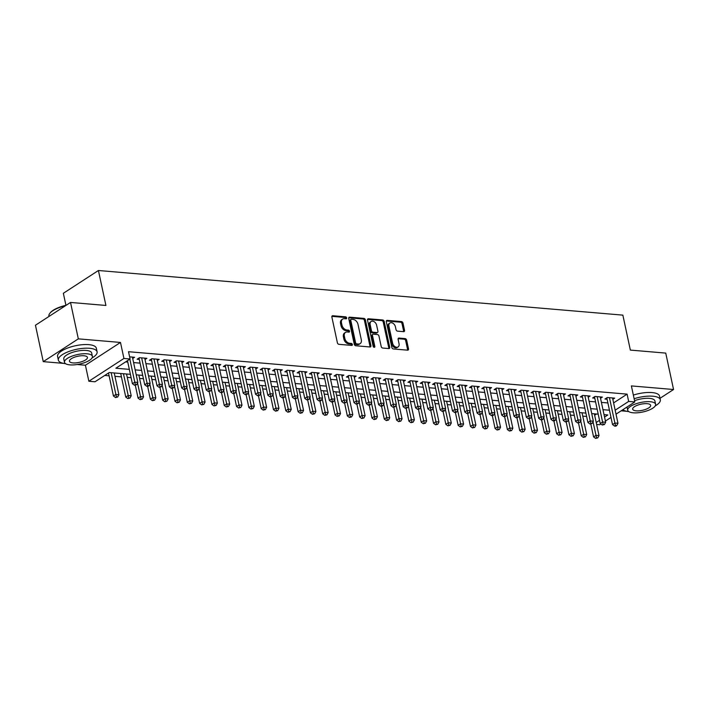 <?xml version="1.0" encoding="UTF-8"?>
<svg xmlns="http://www.w3.org/2000/svg" width="709" height="709" viewBox="0 0 709 709"><rect width="100%" height="100%" fill="white"/><g stroke="black" fill="none" stroke-linecap="round" stroke-linejoin="round"><path stroke-width="1.06" d="M346.674 317.898A1.09 0.762 57 0 0 345.62 316.826L332.778 315.735A1.56 1.09 57 0 0 332.237 315.859A1.56 1.09 57 0 0 331.874 317.056L337.395 342.793A1.56 1.09 57 0 0 338.911 344.326L351.744 345.416A1.09 0.762 57 0 0 351.318 343.413L349.652 343.271A4.981 3.492 57 0 1 344.804 338.37L344.352 336.226A4.981 3.492 57 0 1 345.505 332.379A4.981 3.492 57 0 1 347.233 331.98L348.899 332.122A1.09 0.762 57 0 0 348.465 330.119L346.807 329.977A4.981 3.492 57 0 1 341.96 325.077L341.499 322.932A4.981 3.492 57 0 1 342.651 319.085A4.981 3.492 57 0 1 344.388 318.687L346.045 318.828A1.09 0.762 57 0 0 346.674 317.898M345.753 318.802A1.09 0.762 57 0 0 344.671 317.446L331.883 316.356M351.46 345.389A1.09 0.762 57 0 0 350.37 344.033L348.704 343.892L349.652 343.271M348.606 332.096A1.09 0.762 57 0 0 347.516 330.74L345.859 330.598L346.807 329.977M403.634 331.661A1.56 1.09 57 0 0 404.174 331.528A1.56 1.09 57 0 0 404.538 330.332L402.987 323.109A1.56 1.09 57 0 0 401.471 321.576L387.211 320.362A1.56 1.09 57 0 0 386.671 320.495A1.56 1.09 57 0 0 386.316 321.691L391.829 347.428A1.56 1.09 57 0 0 393.344 348.961L407.604 350.166A1.56 1.09 57 0 0 408.145 350.042A1.56 1.09 57 0 0 408.508 348.846L406.638 340.125A1.56 1.09 57 0 0 405.123 338.592L399.016 338.069A1.56 1.09 57 0 0 398.476 338.193A1.56 1.09 57 0 0 398.121 339.398L399.043 343.723A4.165 2.916 57 0 1 398.077 346.94A4.165 2.916 57 0 1 392.582 343.174L388.949 326.229A4.165 2.916 57 0 1 389.915 323.02A4.165 2.916 57 0 1 395.409 326.778L396.021 329.605A1.56 1.09 57 0 0 397.536 331.138L403.634 331.661M613.604 402.907L627.102 394.133L628.661 401.418L634.821 401.941L616.015 414.162M70.519 302.442L78.327 338.858L43.258 361.643L35.45 325.236L70.519 302.442L105.916 305.455L98.418 270.501L622.856 315.133L630.354 350.086L665.742 353.1L673.55 389.507L631.382 385.918L634.821 401.941M77.121 364.523L85.417 365.232L120.486 342.447L78.327 338.858M120.486 342.447L123.924 358.462L130.075 358.984L115.859 368.228L129.33 369.371M627.102 394.133L128.515 351.708L130.075 358.984M365.41 319.91A1.56 1.09 57 0 0 363.894 318.385L349.634 317.171A1.56 1.09 57 0 0 349.094 317.295A1.56 1.09 57 0 0 348.731 318.492L354.252 344.228A1.56 1.09 57 0 0 355.767 345.762L370.027 346.976A1.56 1.09 57 0 0 370.568 346.843A1.56 1.09 57 0 0 370.922 345.646L365.41 319.91L364.461 320.53A1.56 1.09 57 0 0 362.946 318.997L348.739 317.792M368.423 318.766L382.683 319.981A1.56 1.09 57 0 1 384.198 321.514L389.72 347.242A1.56 1.09 57 0 1 389.356 348.447A1.56 1.09 57 0 1 388.816 348.571L382.709 348.048A1.56 1.09 57 0 1 381.194 346.524L378.961 336.084A1.56 1.09 57 0 0 377.445 334.551L373.395 334.205A1.56 1.09 57 0 0 372.854 334.329A1.56 1.09 57 0 0 372.491 335.534L374.822 346.4A1.09 0.762 57 0 1 373.129 346.258L367.519 320.096A1.56 1.09 57 0 1 367.882 318.89A1.56 1.09 57 0 1 368.423 318.766L367.554 319.334M660.008 398.307L673.55 389.507M132.716 358.479L134.568 357.274L129.623 356.849M145.026 359.525L146.887 358.32L139.496 357.69L137.129 359.233L139.283 359.41M157.336 360.571L159.197 359.366L151.806 358.736L149.439 360.278L151.593 360.464M169.646 361.617L171.507 360.411L164.116 359.782L161.749 361.324L163.903 361.51M181.956 362.671L183.817 361.466L176.426 360.837L174.06 362.37L176.213 362.556M194.266 363.717L196.127 362.512L188.736 361.882L186.37 363.425L188.523 363.602M206.576 364.763L208.437 363.557L201.055 362.928L198.68 364.47L200.833 364.648M218.895 365.809L220.747 364.603L213.365 363.974L210.99 365.516L213.143 365.702M231.205 366.854L233.057 365.649L225.675 365.02L223.3 366.562L225.453 366.748M243.515 367.909L245.367 366.704L237.985 366.074L235.61 367.608L237.763 367.794M255.825 368.955L257.677 367.749L250.295 367.12L247.92 368.662L250.082 368.84M268.135 370.001L269.987 368.795L262.605 368.166L260.238 369.708L262.392 369.885M280.445 371.046L282.297 369.841L274.915 369.212L272.548 370.754L274.702 370.94M292.755 372.101L294.616 370.887L287.225 370.258L284.858 371.8L287.012 371.986M305.065 373.147L306.926 371.941L299.535 371.312L297.168 372.845L299.322 373.031M317.375 374.192L319.236 372.987L311.845 372.358L309.478 373.9L311.632 374.077M329.685 375.238L331.546 374.033L324.155 373.404L321.789 374.946L323.942 375.132M341.995 376.284L343.856 375.079L336.465 374.449L334.099 375.992L336.252 376.178M354.314 377.339L356.166 376.124L348.784 375.504L346.409 377.037L348.562 377.223M366.624 378.384L368.476 377.179L361.094 376.55L358.719 378.083L360.872 378.269M378.934 379.43L380.786 378.225L373.404 377.596L371.029 379.138L373.182 379.315M391.244 380.476L393.096 379.271L385.714 378.641L383.339 380.184L385.501 380.37M403.554 381.522L405.406 380.316L398.024 379.687L395.657 381.229L397.811 381.415M415.864 382.576L417.716 381.362L410.334 380.742L407.967 382.275L410.121 382.461M428.174 383.622L430.035 382.417L422.644 381.788L420.277 383.321L422.431 383.507M440.484 384.668L442.345 383.463L434.954 382.833L432.587 384.375L434.741 384.553M452.794 385.714L454.655 384.508L447.264 383.879L444.897 385.421L447.051 385.607M465.104 386.759L466.965 385.554L459.574 384.925L457.208 386.467L459.361 386.653M477.414 387.814L479.275 386.609L471.884 385.98L469.518 387.513L471.671 387.699M489.724 388.86L491.585 387.655L484.194 387.025L481.828 388.567L483.981 388.745M502.043 389.906L503.895 388.7L496.513 388.071L494.138 389.613L496.291 389.79M514.353 390.951L516.205 389.746L508.823 389.117L506.448 390.659L508.601 390.845M526.663 391.997L528.515 390.792L521.133 390.163L518.758 391.705L520.911 391.891M538.973 393.052L540.825 391.847L533.443 391.217L531.068 392.751L533.23 392.937M551.283 394.098L553.135 392.892L545.753 392.263L543.386 393.805L545.54 393.982M563.593 395.143L565.445 393.938L558.063 393.309L555.696 394.851L557.85 395.028M575.903 396.189L577.764 394.984L570.373 394.355L568.006 395.897L570.16 396.083M588.213 397.244L590.074 396.03L582.683 395.409L580.316 396.943L582.47 397.129M600.523 398.29L602.384 397.084L594.993 396.455L592.627 397.988L594.78 398.174M125.59 361.9L127.771 362.086M133.593 362.583L140.081 363.141M145.903 363.637L152.391 364.187M158.222 364.683L164.701 365.232M170.532 365.729L177.011 366.278M182.842 366.775L189.321 367.324M195.152 367.82L201.631 368.379M207.462 368.875L213.941 369.424M219.772 369.921L226.26 370.47M232.082 370.967L238.57 371.516M244.392 372.012L250.88 372.571M256.702 373.058L263.19 373.616M269.012 374.113L275.5 374.662M281.322 375.158L287.81 375.708M293.632 376.204L300.12 376.754M305.951 377.25L312.43 377.808M318.261 378.305L324.74 378.854M330.571 379.35L337.05 379.9M342.881 380.396L349.36 380.946M355.191 381.442L361.67 381.991M367.501 382.488L373.989 383.046M379.811 383.542L386.299 384.092M392.121 384.588L398.609 385.138M404.431 385.634L410.919 386.183M416.741 386.68L423.229 387.229M429.051 387.726L435.539 388.284M441.361 388.78L447.849 389.33M453.68 389.826L460.159 390.375M465.99 390.872L472.469 391.421M478.3 391.917L484.779 392.467M490.61 392.963L497.089 393.522M502.92 394.018L509.399 394.567M515.23 395.064L521.718 395.613M527.54 396.109L534.028 396.659M539.85 397.155L546.338 397.714M552.16 398.21L558.648 398.759M564.47 399.256L570.958 399.805M576.78 400.301L583.268 400.851M589.099 401.347L595.578 401.897M601.409 402.393L607.888 402.951M612.833 399.335L614.694 398.13L607.303 397.501L604.937 399.043L607.09 399.22M104.737 375.451L109.115 375.823M114.947 376.319L121.425 376.878M127.257 377.365L131.112 377.702M139.567 378.42L143.422 378.748M151.877 379.466L155.741 379.794M164.187 380.511L168.051 380.839M176.497 381.557L180.361 381.885M188.807 382.612L192.671 382.94M201.117 383.658L204.981 383.986M213.427 384.703L217.291 385.031M225.746 385.749L229.601 386.077M238.056 386.795L241.911 387.123M250.366 387.85L254.221 388.178M262.676 388.895L266.531 389.223M274.986 389.941L278.841 390.269M287.296 390.987L291.151 391.315M299.606 392.033L303.47 392.361M311.916 393.087L315.78 393.415M324.226 394.133L328.09 394.461M336.536 395.179L340.4 395.507M348.846 396.225L352.71 396.553M361.156 397.27L365.02 397.607M373.475 398.325L377.33 398.653M385.785 399.371L389.64 399.699M398.095 400.417L401.95 400.745M410.405 401.462L414.26 401.79M422.715 402.508L426.57 402.845M435.025 403.563L438.889 403.891M447.335 404.609L451.199 404.936M459.645 405.654L463.509 405.982M471.955 406.7L475.819 407.028M484.265 407.755L488.129 408.083M496.575 408.801L500.439 409.128M508.894 409.846L512.749 410.174M521.204 410.892L525.059 411.22M533.514 411.938L537.369 412.266M545.824 412.993L549.679 413.32M558.134 414.038L561.989 414.366M570.444 415.084L574.299 415.412M582.754 416.13L586.618 416.458M594.647 415.226L596.526 414.003M98.418 270.501L63.349 293.287L65.928 305.304M621.155 410.821L626.809 411.3M600.869 424L599.752 424.726L596.624 424.461M130.394 374.334L109.23 372.535L95.006 381.779L88.855 381.247L123.924 358.462M85.417 365.232L88.855 381.247M43.258 361.643L63.588 363.371M610.99 417.424L605.406 421.057M615.164 410.192L628.661 401.418M135.162 369.868L141.64 370.417M147.472 370.913L153.95 371.472M159.782 371.959L166.26 372.517M172.092 373.014L178.571 373.563M184.402 374.06L190.881 374.609M196.712 375.105L203.191 375.655M209.022 376.151L215.509 376.709M221.332 377.206L227.819 377.755M233.642 378.252L240.129 378.801M245.952 379.297L252.439 379.847M258.262 380.343L264.749 380.893M270.572 381.389L277.059 381.947M282.891 382.443L289.369 382.993M295.201 383.489L301.679 384.039M307.511 384.535L313.99 385.084M319.821 385.581L326.3 386.13M332.131 386.627L338.61 387.185M344.441 387.681L350.928 388.231M356.751 388.727L363.238 389.276M369.061 389.773L375.548 390.322M381.371 390.819L387.858 391.368M393.681 391.864L400.168 392.423M405.991 392.919L412.478 393.468M418.301 393.965L424.788 394.514M430.62 395.01L437.099 395.56M442.93 396.056L449.409 396.615M455.24 397.102L461.719 397.66M467.55 398.157L474.029 398.706M479.86 399.202L486.339 399.752M492.17 400.248L498.657 400.798M504.48 401.294L510.967 401.852M516.79 402.349L523.277 402.898M529.1 403.394L535.587 403.944M541.41 404.44L547.897 404.99M553.72 405.486L560.207 406.035M566.03 406.532L572.518 407.09M578.349 407.586L584.828 408.136M590.659 408.632L597.138 409.182M602.969 409.678L609.448 410.227M604.555 417.087L607.817 414.969L604.033 414.641M598.201 414.145L591.723 413.595M585.891 413.099L579.413 412.549M573.581 412.053L567.103 411.504M561.271 411.007L554.793 410.458M548.961 409.962L542.474 409.403M536.651 408.907L530.164 408.357M524.341 407.861L517.854 407.312M512.031 406.815L505.544 406.266M499.721 405.77L493.234 405.211M487.411 404.724L480.924 404.165M475.092 403.669L468.614 403.12M462.782 402.623L456.304 402.074M450.472 401.578L443.994 401.028M438.162 400.532L431.684 399.973M425.852 399.477L419.373 398.928M413.542 398.431L407.063 397.882M401.232 397.386L394.745 396.836M388.922 396.34L382.435 395.79M376.612 395.294L370.125 394.736M364.302 394.239L357.815 393.69M351.992 393.194L345.505 392.644M339.682 392.148L333.195 391.598M327.363 391.102L320.885 390.553M315.053 390.056L308.575 389.498M302.743 389.002L296.265 388.452M290.433 387.956L283.954 387.406M278.123 386.91L271.644 386.361M265.813 385.864L259.326 385.306M253.503 384.819L247.016 384.26M241.193 383.764L234.706 383.214M228.883 382.718L222.396 382.169M216.573 381.672L210.086 381.123M204.263 380.627L197.776 380.068M191.953 379.572L185.466 379.023M179.634 378.526L173.156 377.977M167.324 377.48L160.846 376.931M155.014 376.435L148.535 375.885M142.704 375.389L136.225 374.831M596.207 422.511L599.53 420.348M342.651 319.085L341.703 319.706A4.981 3.492 57 0 0 340.55 323.543L341.499 322.932M345.859 330.598A4.981 3.492 57 0 1 341.011 325.688L340.55 323.543M345.505 332.379L344.556 333A4.981 3.492 57 0 0 343.404 336.846L344.352 336.226M348.704 343.892A4.981 3.492 57 0 1 343.865 338.991L343.404 336.846M369.965 346.967A1.56 1.09 57 0 0 369.974 346.258L364.461 320.53M351.389 319.28A1.09 0.762 57 0 0 350.76 320.211L355.608 342.801A1.09 0.762 57 0 0 356.662 343.874L358.417 344.016A4.981 3.492 57 0 0 360.145 343.617A4.981 3.492 57 0 0 361.306 339.771L357.992 324.332A4.981 3.492 57 0 0 353.144 319.431L351.389 319.28M350.45 319.901A1.09 0.762 57 0 0 349.812 320.822L350.76 320.211M360.145 343.617L359.197 344.237A4.981 3.492 57 0 1 357.469 344.636L355.714 344.485A1.09 0.762 57 0 1 354.66 343.413L349.812 320.822M367.537 319.387L381.734 320.592L382.683 319.981M388.754 348.571A1.56 1.09 57 0 0 388.771 347.862L383.25 322.125A1.56 1.09 57 0 0 381.734 320.592M372.854 334.329L371.906 334.949A1.56 1.09 57 0 0 371.543 336.146L373.873 347.011L374.822 346.4M376.639 325.254A4.165 2.916 57 0 0 371.135 321.487A4.165 2.916 57 0 0 370.169 324.704L371.454 330.678A1.56 1.09 57 0 0 372.969 332.202L377.02 332.548A1.56 1.09 57 0 0 377.56 332.424A1.56 1.09 57 0 0 377.915 331.227L376.639 325.254M371.135 321.487L370.187 322.108A4.165 2.916 57 0 0 369.229 325.325L370.169 324.704M377.56 332.424L376.612 333.044A1.56 1.09 57 0 1 376.071 333.168L372.021 332.822A1.56 1.09 57 0 1 370.506 331.289L369.229 325.325M389.915 323.02L388.966 323.632A4.165 2.916 57 0 0 388 326.849L388.949 326.229M398.077 346.94L397.129 347.552A4.165 2.916 57 0 1 391.634 343.785L388 326.849M407.551 350.166A1.56 1.09 57 0 0 407.56 349.457L405.69 340.737A1.56 1.09 57 0 0 404.174 339.203L398.13 338.689M403.581 331.652A1.56 1.09 57 0 0 403.589 330.943L402.038 323.729A1.56 1.09 57 0 0 400.523 322.196L386.325 320.982M108.512 373.005L113.449 396.021L115.815 394.488L118.89 394.745L114.229 372.961M111.145 372.704L116.436 396.916L115.487 397.536L117.667 397.022L116.436 396.916M118.89 394.745L117.667 397.022M115.487 397.536L113.449 396.021M127.469 360.686L132.406 383.711L134.772 382.169L129.836 359.144M135.392 384.597L134.444 385.217L136.624 384.703L135.392 384.597L134.772 382.169L137.847 382.426L132.415 357.088M132.406 383.711L134.444 385.217M136.624 384.703L137.847 382.426M65.52 305.694A19.808 6.762 167.9 0 0 49.736 313.467L50.091 312.988A19.338 6.603 -12.1 0 1 66.221 305.242M49.736 313.467A19.808 6.762 167.9 0 0 48.93 316.152L48.992 316.436M92.028 357.956A19.808 6.762 167.9 0 0 97.098 351.824A19.808 6.762 167.9 0 0 89.582 348.279A19.808 6.762 167.9 0 0 68.525 351.637A19.808 6.762 167.9 0 0 58.36 360.137A19.808 6.762 167.9 0 0 65.503 363.646M97.098 351.824L96.318 348.19A19.808 6.762 167.9 0 0 88.793 344.645A19.808 6.762 167.9 0 0 67.745 347.995A19.808 6.762 167.9 0 0 57.58 356.494L58.36 360.137M64.501 362.317L63.783 358.967A14.26 4.866 -12.1 0 1 71.104 352.852A14.26 4.866 -12.1 0 1 86.259 350.441A14.26 4.866 -12.1 0 1 91.674 352.993L92.392 356.343A14.26 4.866 167.9 0 0 86.977 353.791A14.26 4.866 167.9 0 0 71.822 356.202A14.26 4.866 167.9 0 0 64.501 362.317A14.26 4.866 167.9 0 0 69.916 364.869A14.26 4.866 167.9 0 0 85.08 362.459A14.26 4.866 167.9 0 0 92.392 356.343M72.947 362.902A9.19 3.137 167.9 0 0 82.723 361.342A9.19 3.137 167.9 0 0 87.437 357.407A9.19 3.137 167.9 0 0 83.946 355.758A9.19 3.137 167.9 0 0 74.179 357.318A9.19 3.137 167.9 0 0 69.464 361.253A9.19 3.137 167.9 0 0 72.947 362.902M655.249 405.885A19.808 6.762 167.9 0 0 660.318 399.761A19.808 6.762 167.9 0 0 652.794 396.207A19.808 6.762 167.9 0 0 634.13 398.733M622.777 409.767A19.808 6.762 167.9 0 0 628.715 411.574M660.318 399.761L659.538 396.118A19.808 6.762 167.9 0 0 652.014 392.573A19.808 6.762 167.9 0 0 633.35 395.09M634.555 400.7A14.26 4.866 -12.1 0 1 649.479 398.369A14.26 4.866 -12.1 0 1 654.894 400.922L655.612 404.272A14.26 4.866 167.9 0 0 650.197 401.719A14.26 4.866 167.9 0 0 635.034 404.13A14.26 4.866 167.9 0 0 627.722 410.245A14.26 4.866 167.9 0 0 633.137 412.798A14.26 4.866 167.9 0 0 648.292 410.387A14.26 4.866 167.9 0 0 655.612 404.272M636.168 410.83A9.19 3.137 167.9 0 0 645.934 409.27A9.19 3.137 167.9 0 0 650.649 405.335A9.19 3.137 167.9 0 0 647.166 403.687A9.19 3.137 167.9 0 0 637.391 405.247A9.19 3.137 167.9 0 0 632.676 409.182A9.19 3.137 167.9 0 0 636.168 410.83M120.707 373.51L125.759 397.075L128.125 395.533L131.209 395.79L126.539 374.006M123.455 373.749L128.746 397.962L127.797 398.582L129.977 398.068L128.746 397.962M131.209 395.79L129.977 398.068M127.797 398.582L125.759 397.075M135.322 385.288L138.069 398.121L140.435 396.579L143.519 396.845L138.849 375.061M137.528 383.02L141.056 399.016L140.107 399.628L142.287 399.114L141.056 399.016M143.519 396.845L142.287 399.114M140.107 399.628L138.069 398.121M147.632 386.343L150.379 399.167L152.745 397.625L155.829 397.891L151.159 376.107M149.838 384.065L153.366 400.062L152.417 400.674L154.597 400.168L153.366 400.062M155.829 397.891L154.597 400.168M152.417 400.674L150.379 399.167M159.942 387.389L162.689 400.213L165.064 398.671L168.139 398.937L163.469 377.153M162.157 385.12L165.676 401.108L164.727 401.728L166.907 401.214L165.676 401.108M168.139 398.937L166.907 401.214M164.727 401.728L162.689 400.213M139.841 357.717L139.035 358.249L144.716 384.757L147.082 383.214L141.649 357.877M147.702 385.652L146.754 386.263L147.986 386.37L148.934 385.749L147.702 385.652L147.082 383.214L150.157 383.48L144.725 358.134M144.716 384.757L146.754 386.263M148.934 385.749L150.157 383.48M152.151 358.772L151.345 359.295L157.026 385.802L159.392 384.26L153.959 358.922M160.012 386.697L159.064 387.309L161.244 386.804L160.012 386.697L159.392 384.26L162.476 384.526L157.043 359.179M157.026 385.802L159.064 387.309M161.244 386.804L162.476 384.526M164.47 359.817L163.655 360.34L169.336 386.848L171.702 385.306L166.269 359.968M172.322 387.743L171.374 388.364L173.554 387.85L172.322 387.743L171.702 385.306L174.786 385.572L169.354 360.234M169.336 386.848L171.374 388.364M173.554 387.85L174.786 385.572M176.78 360.863L175.965 361.395L181.646 387.894L184.012 386.361L178.579 361.014M184.632 388.789L183.684 389.409L185.864 388.895L184.632 388.789L184.012 386.361L187.096 386.618L181.664 361.28M181.646 387.894L183.684 389.409M185.864 388.895L187.096 386.618M172.252 388.435L174.999 401.259L177.374 399.725L180.449 399.982L175.779 378.198M174.467 386.166L177.986 402.154L177.037 402.774L179.217 402.26L177.986 402.154M180.449 399.982L179.217 402.26M177.037 402.774L174.999 401.259M189.09 361.909L188.275 362.441L193.956 388.949L196.331 387.406L190.898 362.06M196.942 389.844L195.994 390.455L197.226 390.562L198.174 389.941L196.942 389.844L196.331 387.406L199.406 387.663L193.974 362.326M193.956 388.949L195.994 390.455M198.174 389.941L199.406 387.663M184.562 389.48L187.309 402.313L189.684 400.771L192.759 401.028L188.089 379.244M186.777 387.211L190.296 403.199L189.356 403.82L191.527 403.306L190.296 403.199M192.759 401.028L191.527 403.306M189.356 403.82L187.309 402.313M201.4 362.955L200.585 363.487L206.266 389.994L208.641 388.452L203.208 363.114M209.252 390.889L208.304 391.501L210.484 390.996L209.252 390.889L208.641 388.452L211.716 388.718L206.284 363.371M206.266 389.994L208.304 391.501M210.484 390.996L211.716 388.718M196.872 390.526L199.619 403.359L201.994 401.817L205.069 402.083L200.399 380.299M199.087 388.257L202.614 404.254L201.666 404.866L203.838 404.36L202.614 404.254M205.069 402.083L203.838 404.36M201.666 404.866L199.619 403.359M213.71 364.009L212.895 364.532L218.576 391.04L220.951 389.498L215.518 364.16M221.562 391.935L220.623 392.547L221.846 392.653L222.794 392.042L221.562 391.935L220.951 389.498L224.026 389.764L218.594 364.417M218.576 391.04L220.623 392.547M222.794 392.042L224.026 389.764M209.182 391.581L211.938 404.405L214.304 402.863L217.379 403.129L212.709 381.345M211.397 389.303L214.924 405.3L213.976 405.911L216.156 405.406L214.924 405.3M217.379 403.129L216.156 405.406M213.976 405.911L211.938 404.405M226.02 365.055L225.205 365.578L230.886 392.086L233.261 390.553L227.828 365.206M233.881 392.981L232.933 393.601L235.104 393.087L233.881 392.981L233.261 390.553L236.336 390.81L230.904 365.472M230.886 392.086L232.933 393.601M235.104 393.087L236.336 390.81M221.492 392.626L224.248 405.451L226.614 403.917L229.689 404.174L225.019 382.39M223.707 390.358L227.234 406.346L226.286 406.966L228.466 406.452L227.234 406.346M229.689 404.174L228.466 406.452M226.286 406.966L224.248 405.451M238.33 366.101L237.515 366.633L243.205 393.132L245.571 391.598L240.138 366.252M246.191 394.027L245.243 394.647L247.423 394.133L246.191 394.027L245.571 391.598L248.646 391.855L243.214 366.518M243.205 393.132L245.243 394.647M247.423 394.133L248.646 391.855M233.802 393.672L236.558 406.496L238.924 404.963L241.999 405.22L237.329 383.436M236.017 391.403L239.545 407.391L238.596 408.012L240.776 407.498L239.545 407.391M241.999 405.22L240.776 407.498M238.596 408.012L236.558 406.496M250.64 367.147L249.825 367.679L255.515 394.186L257.881 392.644L252.448 367.306M258.501 395.081L257.553 395.693L258.785 395.799L259.733 395.179L258.501 395.081L257.881 392.644L260.956 392.901L255.524 367.563M255.515 394.186L257.553 395.693M259.733 395.179L260.956 392.901M246.112 394.718L248.868 407.551L251.234 406.009L254.309 406.266L249.639 384.482M248.327 392.449L251.855 408.446L250.906 409.058L253.086 408.544L251.855 408.446M254.309 406.266L253.086 408.544M250.906 409.058L248.868 407.551M262.95 368.193L262.135 368.724L267.825 395.232L270.191 393.69L264.758 368.352M270.811 396.127L269.863 396.739L272.043 396.234L270.811 396.127L270.191 393.69L273.266 393.956L267.834 368.609M267.825 395.232L269.863 396.739M272.043 396.234L273.266 393.956M258.43 395.764L261.178 408.597L263.544 407.055L266.619 407.321L261.958 385.536M260.637 393.495L264.165 409.492L263.216 410.103L265.396 409.598L264.165 409.492M266.619 407.321L265.396 409.598M263.216 410.103L261.178 408.597M275.26 369.247L274.454 369.77L280.135 396.278L282.501 394.736L277.068 369.398M283.121 397.173L282.173 397.784L283.405 397.891L284.353 397.279L283.121 397.173L282.501 394.736L285.576 395.002L280.144 369.664M280.135 396.278L282.173 397.784M284.353 397.279L285.576 395.002M270.741 396.818L273.488 409.642L275.854 408.1L278.938 408.366L274.268 386.582M272.947 394.541L276.475 410.538L275.526 411.149L277.706 410.644L276.475 410.538M278.938 408.366L277.706 410.644M275.526 411.149L273.488 409.642M287.57 370.293L286.764 370.816L292.445 397.324L294.811 395.79L289.378 370.444M295.431 398.219L294.483 398.839L296.663 398.325L295.431 398.219L294.811 395.79L297.886 396.047L292.454 370.71M292.445 397.324L294.483 398.839M296.663 398.325L297.886 396.047M283.051 397.864L285.798 410.688L288.164 409.155L291.248 409.412L286.578 387.628M285.257 395.595L288.785 411.583L287.836 412.204L290.016 411.69L288.785 411.583M291.248 409.412L290.016 411.69M287.836 412.204L285.798 410.688M299.88 371.339L299.074 371.87L304.755 398.369L307.121 396.836L301.688 371.489M307.741 399.264L306.793 399.885L308.973 399.371L307.741 399.264L307.121 396.836L310.205 397.093L304.773 371.755M304.755 398.369L306.793 399.885M308.973 399.371L310.205 397.093M295.361 398.91L298.108 411.734L300.474 410.201L303.558 410.458L298.888 388.674M297.567 396.641L301.095 412.629L300.146 413.25L302.326 412.735L301.095 412.629M303.558 410.458L302.326 412.735M300.146 413.25L298.108 411.734M312.199 372.385L311.384 372.916L317.065 399.424L319.431 397.882L313.998 372.544M320.051 400.319L319.103 400.931L320.335 401.037L321.283 400.417L320.051 400.319L319.431 397.882L322.515 398.148L317.083 372.801M317.065 399.424L319.103 400.931M321.283 400.417L322.515 398.148M307.671 399.956L310.418 412.789L312.793 411.247L315.868 411.512L311.198 389.728M309.886 397.687L313.405 413.684L312.456 414.295L314.636 413.781L313.405 413.684M315.868 411.512L314.636 413.781M312.456 414.295L310.418 412.789M324.509 373.43L323.694 373.962L329.375 400.47L331.741 398.928L326.308 373.59M332.361 401.365L331.413 401.976L332.645 402.083L333.593 401.471L332.361 401.365L331.741 398.928L334.825 399.194L329.393 373.847M329.375 400.47L331.413 401.976M333.593 401.471L334.825 399.194M319.981 401.002L322.728 413.834L325.103 412.292L328.178 412.558L323.508 390.774M322.196 398.733L325.715 414.73L324.766 415.341L326.946 414.836L325.715 414.73M328.178 412.558L326.946 414.836M324.766 415.341L322.728 413.834M336.819 374.485L336.004 375.008L341.685 401.516L344.06 399.973L338.627 374.636M344.671 402.411L343.723 403.031L345.903 402.517L344.671 402.411L344.06 399.973L347.135 400.239L341.703 374.901M341.685 401.516L343.723 403.031M345.903 402.517L347.135 400.239M332.291 402.056L335.038 414.88L337.413 413.338L340.488 413.604L335.818 391.82M334.506 399.779L338.025 415.775L337.085 416.387L339.257 415.882L338.025 415.775M340.488 413.604L339.257 415.882M337.085 416.387L335.038 414.88M349.129 375.531L348.314 376.054L353.995 402.561L356.37 401.028L350.937 375.681M356.981 403.456L356.033 404.077L358.213 403.563L356.981 403.456L356.37 401.028L359.445 401.285L354.013 375.947M353.995 402.561L356.033 404.077M358.213 403.563L359.445 401.285M344.601 403.102L347.348 415.926L349.723 414.393L352.798 414.65L348.128 392.866M346.816 400.833L350.343 416.821L349.395 417.441L351.567 416.927L350.343 416.821M352.798 414.65L351.567 416.927M349.395 417.441L347.348 415.926M361.439 376.576L360.624 377.108L366.305 403.616L368.68 402.074L363.247 376.727M369.292 404.502L368.352 405.123L369.575 405.229L370.523 404.609L369.292 404.502L368.68 402.074L371.755 402.331L366.323 376.993M366.305 403.616L368.352 405.123M370.523 404.609L371.755 402.331M356.911 404.148L359.667 416.981L362.033 415.439L365.108 415.696L360.438 393.912M359.126 401.879L362.654 417.867L361.705 418.487L363.885 417.973L362.654 417.867M365.108 415.696L363.885 417.973M361.705 418.487L359.667 416.981M373.749 377.622L372.934 378.154L378.615 404.662L380.99 403.12L375.557 377.782M381.61 405.557L380.662 406.168L381.894 406.275L382.833 405.654L381.61 405.557L380.99 403.12L384.065 403.386L378.633 378.039M378.615 404.662L380.662 406.168M382.833 405.654L384.065 403.386M369.221 405.193L371.977 418.026L374.343 416.484L377.418 416.75L372.748 394.966M371.436 402.925L374.964 418.922L374.015 419.533L376.195 419.019L374.964 418.922M377.418 416.75L376.195 419.019M374.015 419.533L371.977 418.026M386.059 378.668L385.244 379.2L390.934 405.708L393.3 404.165L387.867 378.828M393.92 406.603L392.972 407.214L395.152 406.709L393.92 406.603L393.3 404.165L396.375 404.431L390.943 379.085M390.934 405.708L392.972 407.214M395.152 406.709L396.375 404.431M381.531 406.248L384.287 419.072L386.653 417.53L389.728 417.796L385.058 396.012M383.746 403.97L387.274 419.967L386.325 420.579L388.505 420.074L387.274 419.967M389.728 417.796L388.505 420.074M386.325 420.579L384.287 419.072M398.369 379.723L397.554 380.246L403.244 406.753L405.61 405.211L400.177 379.873M406.23 407.648L405.282 408.269L407.462 407.755L406.23 407.648L405.61 405.211L408.685 405.477L403.253 380.139M403.244 406.753L405.282 408.269M407.462 407.755L408.685 405.477M393.841 407.294L396.597 420.118L398.963 418.576L402.038 418.842L397.368 397.058M396.056 405.025L399.584 421.013L398.635 421.633L400.815 421.119L399.584 421.013M402.038 418.842L400.815 421.119M398.635 421.633L396.597 420.118M410.679 380.768L409.873 381.3L415.554 407.799L417.92 406.266L412.487 380.919M418.54 408.694L417.592 409.315L419.772 408.801L418.54 408.694L417.92 406.266L420.995 406.523L415.563 381.185M415.554 407.799L417.592 409.315M419.772 408.801L420.995 406.523M406.16 408.34L408.907 421.164L411.273 419.631L414.357 419.888L409.687 398.103M408.366 406.071L411.894 422.059L410.945 422.679L413.125 422.165L411.894 422.059M414.357 419.888L413.125 422.165M410.945 422.679L408.907 421.164M422.989 381.814L422.183 382.346L427.864 408.854L430.23 407.312L424.797 381.965M430.85 409.74L429.902 410.36L432.082 409.846L430.85 409.74L430.23 407.312L433.305 407.569L427.873 382.231M427.864 408.854L429.902 410.36M432.082 409.846L433.305 407.569M418.47 409.385L421.217 422.218L423.583 420.676L426.667 420.933L421.997 399.149M420.676 407.117L424.204 423.105L423.255 423.725L425.435 423.211L424.204 423.105M426.667 420.933L425.435 423.211M423.255 423.725L421.217 422.218M430.78 410.431L433.527 423.264L435.893 421.722L438.977 421.988L434.307 400.204M432.986 408.162L436.514 424.159L435.565 424.771L437.745 424.266L436.514 424.159M438.977 421.988L437.745 424.266M435.565 424.771L433.527 423.264M443.09 411.486L445.837 424.31L448.203 422.768L451.287 423.034L446.617 401.25M445.305 409.208L448.824 425.205L447.875 425.817L450.055 425.311L448.824 425.205M451.287 423.034L450.055 425.311M447.875 425.817L445.837 424.31M435.299 382.86L434.493 383.392L440.174 409.899L442.54 408.357L437.107 383.02M443.16 410.795L442.212 411.406L444.392 410.901L443.16 410.795L442.54 408.357L445.624 408.623L440.183 383.277M440.174 409.899L442.212 411.406M444.392 410.901L445.624 408.623M447.609 383.915L446.803 384.438L452.484 410.945L454.85 409.403L449.417 384.065M455.47 411.84L454.522 412.452L455.754 412.558L456.702 411.947L455.47 411.84L454.85 409.403L457.934 409.669L452.502 384.322M452.484 410.945L454.522 412.452M456.702 411.947L457.934 409.669M459.928 384.96L459.113 385.483L464.794 411.991L467.16 410.449L461.727 385.111M467.78 412.886L466.832 413.507L469.012 412.993L467.78 412.886L467.16 410.449L470.244 410.715L464.812 385.377M464.794 411.991L466.832 413.507M469.012 412.993L470.244 410.715M455.4 412.532L458.147 425.356L460.522 423.814L463.597 424.079L458.927 402.295M457.615 410.263L461.134 426.251L460.185 426.871L462.365 426.357L461.134 426.251M463.597 424.079L462.365 426.357M460.185 426.871L458.147 425.356M472.238 386.006L471.423 386.538L477.104 413.037L479.47 411.504L474.037 386.157M480.09 413.932L479.142 414.552L481.322 414.038L480.09 413.932L479.47 411.504L482.554 411.761L477.122 386.423M477.104 413.037L479.142 414.552M481.322 414.038L482.554 411.761M467.71 413.577L470.457 426.401L472.832 424.868L475.907 425.125L471.237 403.341M469.925 411.309L473.444 427.297L472.495 427.917L474.675 427.403L473.444 427.297M475.907 425.125L474.675 427.403M472.495 427.917L470.457 426.401M484.548 387.052L483.733 387.584L489.414 414.091L491.789 412.549L486.356 387.211M492.401 414.987L491.452 415.598L492.684 415.704L493.632 415.084L492.401 414.987L491.789 412.549L494.864 412.806L489.432 387.469M489.414 414.091L491.452 415.598M493.632 415.084L494.864 412.806M480.02 414.623L482.767 427.456L485.142 425.914L488.217 426.171L483.547 404.387M482.235 412.354L485.762 428.351L484.814 428.963L486.986 428.449L485.762 428.351M488.217 426.171L486.986 428.449M484.814 428.963L482.767 427.456M496.858 388.098L496.043 388.629L501.724 415.137L504.099 413.595L498.666 388.257M504.711 416.032L503.762 416.644L505.942 416.139L504.711 416.032L504.099 413.595L507.174 413.861L501.742 388.514M501.724 415.137L503.762 416.644M505.942 416.139L507.174 413.861M492.33 415.669L495.077 428.502L497.452 426.96L500.527 427.226L495.857 405.442M494.545 413.4L498.072 429.397L497.124 430.008L499.304 429.503L498.072 429.397M500.527 427.226L499.304 429.503M497.124 430.008L495.077 428.502M509.168 389.152L508.353 389.675L514.034 416.183L516.409 414.641L510.976 389.303M517.029 417.078L516.081 417.69L518.252 417.184L517.029 417.078L516.409 414.641L519.484 414.907L514.052 389.56M514.034 416.183L516.081 417.69M518.252 417.184L519.484 414.907M504.64 416.724L507.396 429.548L509.762 428.006L512.837 428.271L508.167 406.487M506.855 414.446L510.383 430.443L509.434 431.054L511.614 430.549L510.383 430.443M512.837 428.271L511.614 430.549M509.434 431.054L507.396 429.548M521.478 390.198L520.663 390.721L526.344 417.229L528.719 415.696L523.286 390.349M529.339 418.124L528.391 418.744L530.571 418.23L529.339 418.124L528.719 415.696L531.794 415.953L526.362 390.615M526.344 417.229L528.391 418.744M530.571 418.23L531.794 415.953M516.95 417.769L519.706 430.593L522.072 429.06L525.147 429.317L520.477 407.533M519.165 415.501L522.693 431.489L521.744 432.109L523.924 431.595L522.693 431.489M525.147 429.317L523.924 431.595M521.744 432.109L519.706 430.593M533.788 391.244L532.973 391.776L538.663 418.275L541.029 416.741L535.596 391.395M541.649 419.17L540.701 419.79L541.933 419.896L542.881 419.276L541.649 419.17L541.029 416.741L544.104 416.998L538.672 391.66M538.663 418.275L540.701 419.79M542.881 419.276L544.104 416.998M529.26 418.815L532.016 431.639L534.382 430.106L537.457 430.363L532.787 408.579M531.475 416.546L535.003 432.534L534.054 433.155L536.234 432.641L535.003 432.534M537.457 430.363L536.234 432.641M534.054 433.155L532.016 431.639M546.098 392.29L545.283 392.821L550.973 419.329L553.339 417.787L547.906 392.449M553.959 420.224L553.011 420.836L554.243 420.942L555.191 420.322L553.959 420.224L553.339 417.787L556.414 418.053L550.982 392.706M550.973 419.329L553.011 420.836M555.191 420.322L556.414 418.053M541.579 419.861L544.326 432.694L546.692 431.152L549.767 431.418L545.097 409.634M543.785 417.592L547.313 433.589L546.364 434.2L548.544 433.686L547.313 433.589M549.767 431.418L548.544 433.686M546.364 434.2L544.326 432.694M558.408 393.335L557.602 393.867L563.283 420.375L565.649 418.833L560.216 393.495M566.269 421.27L565.321 421.882L567.501 421.376L566.269 421.27L565.649 418.833L568.724 419.099L563.292 393.752M563.283 420.375L565.321 421.882M567.501 421.376L568.724 419.099M553.889 420.907L556.636 433.74L559.002 432.198L562.086 432.463L557.416 410.679M556.095 418.638L559.623 434.635L558.674 435.246L560.854 434.741L559.623 434.635M562.086 432.463L560.854 434.741M558.674 435.246L556.636 433.74M570.718 394.39L569.912 394.913L575.593 421.421L577.959 419.879L572.526 394.541M578.579 422.316L577.631 422.927L579.811 422.422L578.579 422.316L577.959 419.879L581.034 420.145L575.602 394.807M575.593 421.421L577.631 422.927M579.811 422.422L581.034 420.145M566.199 421.961L568.946 434.785L571.312 433.243L574.396 433.509L569.726 411.725M568.405 419.684L571.933 435.68L570.984 436.292L573.164 435.787L571.933 435.68M574.396 433.509L573.164 435.787M570.984 436.292L568.946 434.785M583.028 395.436L582.222 395.959L587.903 422.467L590.269 420.933L584.836 395.587M590.889 423.362L589.941 423.982L592.121 423.468L590.889 423.362L590.269 420.933L593.353 421.19L587.921 395.852M587.903 422.467L589.941 423.982M592.121 423.468L593.353 421.19M578.509 423.007L581.256 435.831L583.622 434.298L586.706 434.555L582.036 412.771M580.715 420.738L584.243 436.726L583.294 437.347L585.474 436.833L584.243 436.726M586.706 434.555L585.474 436.833M583.294 437.347L581.256 435.831M595.347 396.482L594.532 397.013L600.213 423.521L602.579 421.979L597.146 396.632M603.199 424.407L602.251 425.028L604.431 424.514L603.199 424.407L602.579 421.979L605.663 422.236L600.231 396.898M600.213 423.521L602.251 425.028M604.431 424.514L605.663 422.236M590.819 424.053L593.566 436.886L595.941 435.344L599.016 435.601L594.346 413.817M593.034 421.784L596.553 437.772L595.604 438.392L597.784 437.878L596.553 437.772M599.016 435.601L597.784 437.878M595.604 438.392L593.566 436.886M607.657 397.527L606.842 398.059L612.523 424.567L614.889 423.025L609.456 397.687M615.509 425.462L614.561 426.074L615.793 426.18L616.741 425.56L615.509 425.462L614.889 423.025L617.973 423.291L612.541 397.944M612.523 424.567L614.561 426.074M616.741 425.56L617.973 423.291M344.671 317.446L345.62 316.826M350.37 344.033L351.318 343.413M347.516 330.74L348.465 330.119M341.011 325.688L341.96 325.077M343.865 338.991L344.804 338.37M331.901 316.303L332.778 315.735M369.974 346.258L370.922 345.646M348.757 317.738L349.634 317.171M362.946 318.997L363.894 318.385M354.66 343.413L355.608 342.801M355.714 344.485L356.662 343.874M357.469 344.636L358.417 344.016M383.25 322.125L384.198 321.514M388.771 347.862L389.72 347.242M371.543 336.146L372.491 335.534M370.506 331.289L371.454 330.678M372.021 332.822L372.969 332.202M376.071 333.168L377.02 332.548M391.634 343.785L392.582 343.174M398.148 338.636L399.016 338.069M404.174 339.203L405.123 338.592M405.69 340.737L406.638 340.125M407.56 349.457L408.508 348.846M386.343 320.938L387.211 320.362M400.523 322.196L401.471 321.576M402.038 323.729L402.987 323.109M403.589 330.943L404.538 330.332M350.069 319.989L351.017 319.369M627.022 407.001L627.722 410.245"/></g></svg>
